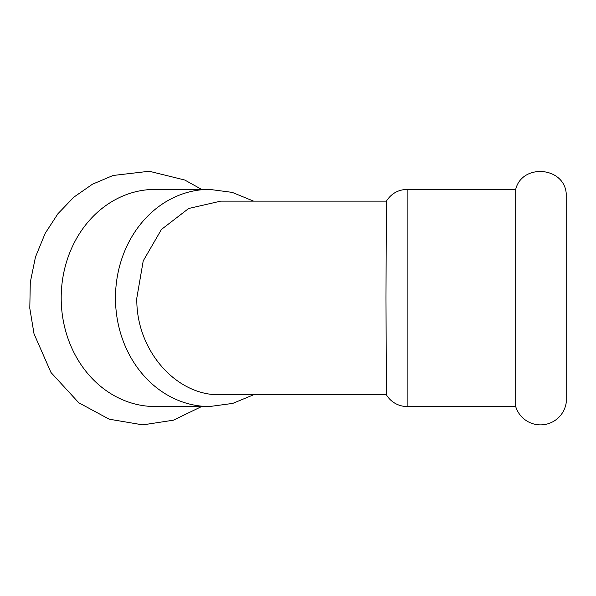 <?xml version="1.0" encoding="UTF-8"?>
<svg xmlns="http://www.w3.org/2000/svg" width="596" height="596" viewBox="0 0 596 596"><rect width="100%" height="100%" fill="white"/><g stroke="black" fill="none" stroke-linecap="round" stroke-linejoin="round"><path stroke-width="0.89" d="M209.501 189.386L155.228 189.386A108.576 94.026 90 0 0 61.194 297.963A108.576 94.026 90 0 0 155.228 406.539L209.501 406.539A108.576 94.026 90 0 1 115.475 297.963A108.576 94.026 90 0 1 209.501 189.386L232.216 192.381L253.591 201.143M566.2 297.963L566.2 402.732A25.971 25.971 0 0 1 515.689 406.539L515.689 189.386C522.051 163.446 563.801 166.597 566.2 193.193L566.2 297.963M386.387 394.783L219.879 394.775C175.455 395.61 135.702 349.435 136.827 297.963L143.226 260.869L161.441 229.453L188.649 208.496L220.699 201.143L386.387 201.143L385.985 297.963L386.379 394.775A24.205 24.205 0 0 0 407.142 406.539L515.689 406.539M386.379 201.15C391.244 193.596 398.158 189.67 407.142 189.386L407.142 406.539M201.604 406.539L173.421 420.187L142.816 424.881L109.202 419.189L78.784 402.769L50.995 372.515L34.032 333.834L29.8 308.296L30.284 282.348L35.462 257.032L45.162 233.379L57.909 213.763L73.844 197.157L92.447 184.216L113.046 175.485L149.253 171.253L184.745 180.014L201.604 189.386M253.591 394.783L232.753 403.403L209.501 406.539M407.142 189.386L515.689 189.386"/></g></svg>
